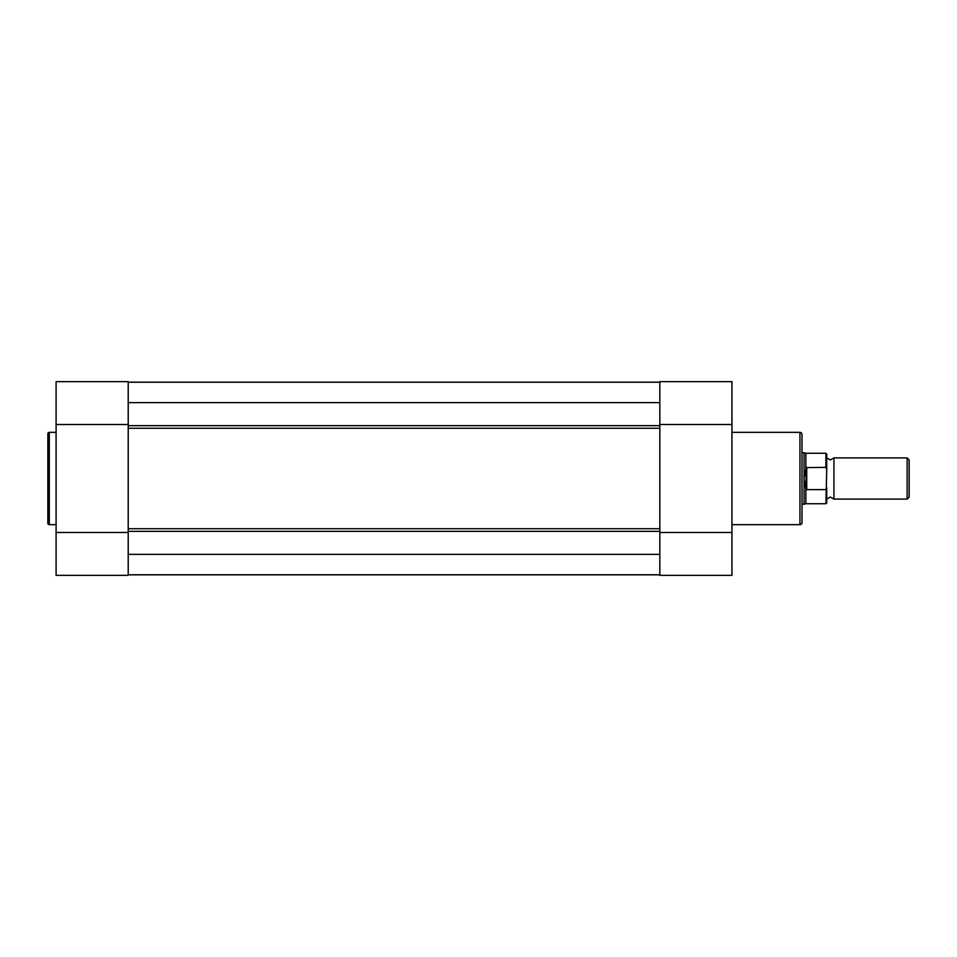 <?xml version="1.0" encoding="UTF-8"?>
<svg xmlns="http://www.w3.org/2000/svg" width="957" height="957" viewBox="0 0 957 957"><rect width="100%" height="100%" fill="white"/><g stroke="black" fill="none" stroke-linecap="round" stroke-linejoin="round"><path stroke-width="1.44" d="M47.85 523.216L47.85 433.784A1.447 1.447 0 0 1 49.297 432.349L49.297 524.651A1.447 1.447 0 0 1 47.85 523.216M128.214 381.652L128.214 575.348L56.092 575.348L56.092 381.652L128.214 381.652L56.092 381.652M56.092 432.349L49.297 432.349M56.092 524.651L49.297 524.651M128.214 424.513L56.092 424.513M128.214 532.487L56.092 532.487M826.728 454.085L826.728 469.42L825.903 467.387L825.903 453.259L826.728 454.085L826.728 457.901L830.329 459.958L833.942 457.901L833.942 499.099L830.329 497.042L826.728 499.099M907.14 457.901L909.15 459.898L909.15 497.102L907.14 499.099L907.14 457.901L833.942 457.901M802.002 452.745L804.059 452.745L804.059 478.5L806.129 467.602L825.903 467.387M825.903 489.613L806.739 489.613L805.854 488.56L805.854 503.741L825.903 503.741L826.728 469.42M826.728 487.58L826.728 502.915L825.903 503.741M805.854 488.56L804.059 478.5L804.059 504.255L805.854 503.741M806.129 489.398L806.129 467.602M806.739 489.613L806.739 467.387M825.903 453.259L805.854 453.259L805.854 468.44M802.002 434.406L802.002 522.594A2.058 2.058 0 0 1 799.944 524.651L799.944 432.349A2.058 2.058 0 0 1 802.002 434.406M659.828 575.348L659.828 381.652L731.949 381.652L731.949 575.348L659.828 575.348L731.949 575.348M731.949 524.651L799.944 524.651M731.949 432.349L799.944 432.349M659.828 532.487L731.949 532.487M659.828 424.513L731.949 424.513M659.828 574.834L128.214 574.834L659.828 574.834M128.214 402.634L659.828 402.634M128.214 382.238L659.828 382.238M128.214 382.166L659.828 382.166M128.214 574.762L659.828 574.762M128.214 554.366L659.828 554.366M128.214 428.281L128.214 528.719L659.828 528.719L659.828 428.281L128.214 428.281M659.828 531.338L128.214 531.338M659.828 425.662L128.214 425.662M805.854 453.259L804.059 452.745M802.002 504.255L804.059 504.255M833.942 499.099L907.14 499.099"/></g></svg>
